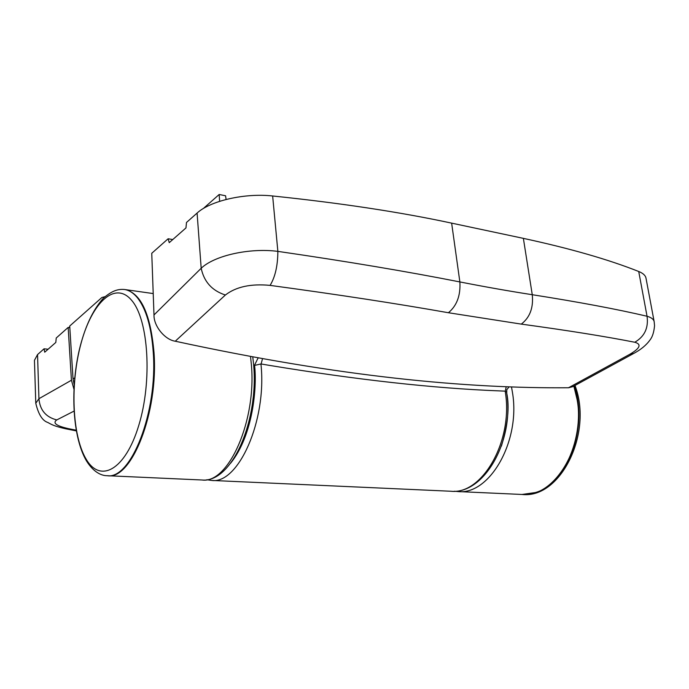 <?xml version="1.0" encoding="UTF-8"?>
<svg xmlns="http://www.w3.org/2000/svg" width="689" height="689" viewBox="0 0 689 689"><rect width="100%" height="100%" fill="white"/><g stroke="black" fill="none" stroke-linecap="round" stroke-linejoin="round"><path stroke-width="1.03" d="M522.193 494.469L521.969 494.461C554.275 498.095 586.012 446.429 577.098 399.517L573.834 386.081C588.449 426.784 566.892 484.022 535.344 492.557L521.969 494.461L457.996 491.567C489.457 495.296 520.884 441.227 512.435 392.334L511.496 386.985M107.096 475.703C101.826 475.763 93.73 472.568 86.53 461.001C72.621 437.506 70.132 390.301 79.123 350.598C84.626 327.542 92.688 310.093 103.316 298.259C112.479 290.276 118.362 288.992 124.485 289.492C128.998 290.138 133.21 292.782 137.128 297.415C146.042 308.483 151.416 326.819 153.259 352.432C157.798 412.28 130.85 479.845 107.096 475.703L107.811 475.737C131.59 479.871 158.548 412.341 154 352.51C150.572 314.201 140.969 293.23 125.2 289.595C140.969 293.23 150.572 314.201 154 352.51C158.548 412.341 131.59 479.871 107.811 475.737L202.084 480C228.447 484.04 257.075 420.195 251.244 363.318L250.512 356.411M74.731 377.925L73.025 378.898L69.718 326.026L101.912 297.476L104.969 296.683M73.025 378.898L74.179 384.626M69.77 326.801L68.952 327.525M506.182 386.779L505.235 391.533C513.624 440.65 482.248 494.986 450.882 491.248C484.169 494.564 514.761 440.547 506.579 392.136L505.175 391.137L499.525 390.904C433.657 388.346 356.678 379.794 268.589 365.239L260.95 363.947L254.585 365.411C257.152 386.744 253.156 435.327 230.617 463.197M206.838 479.733L211.557 480.431C238.161 484.462 266.936 420.979 260.993 364.403L262.535 358.616M258.16 357.824L254.56 365.179M257.953 357.987L258.797 357.935M509.033 386.891L506.768 389.75L506.742 393.186C509.636 406.829 507.853 424.467 501.403 446.11M219.627 201.326L219.171 194.487L203.281 208.56M219.171 194.487L225.587 195.779L226.087 199.465M73.921 389.113L71.432 380.242L68.159 327.43L69.822 327.628M68.159 327.43L56.231 338.006L55.809 342.442L44.725 352.191L44.053 348.806L37.542 354.585L38.937 398.698C39.91 410.058 45.853 417.129 56.774 419.928C52.381 422.986 56.274 425.888 68.461 428.653L76.169 430.194M71.432 380.242L38.937 398.698L35.776 403.254L34.45 360.321L37.542 354.585M44.053 348.806L48.084 349.237M68.461 428.653L65.722 428.799C55.163 426.379 52.2 424.949 47.842 422.486C42.442 420.772 38.42 414.365 35.776 403.254M175.256 341.219C340.624 377.012 466.677 388.57 568.511 387.761L572.757 386.675L633.742 353.44L629.651 354.379C640.124 348.298 641.829 344.25 634.776 342.244C605.2 336.43 567.383 330.393 521.306 324.114L448.427 312.737C397.191 303.66 337.748 294.539 270.079 285.384C250.96 283.549 236.069 286.753 225.389 295.013C212.074 290.698 204.004 281.775 201.188 268.262L153.992 314.959C153.638 326.018 164.826 339.763 175.256 341.219L225.389 295.013M270.079 285.384C275.169 277.116 277.762 265.782 277.865 251.373L272.646 195.977C244.75 192.86 210.197 200.835 197.088 213.073L186.495 222.469L185.97 227.93L169.244 242.649L168.125 238.764L151.752 253.285L153.992 314.959M168.125 238.764L172.758 239.557M272.646 195.977C340.642 203.057 400.309 212.109 451.639 223.133L523.373 238.368C569.915 248.419 608.37 259.46 638.72 271.492C643.035 273.223 645.464 275.445 645.998 278.167L654.162 321.677C653.689 319.283 651.32 317.474 647.049 316.251C617.361 309.266 579.096 302.083 532.261 294.711C509.326 291.154 485.185 286.891 459.864 281.93C407.785 271.647 347.118 261.458 277.865 251.373C249.547 247.704 214.417 255.524 201.188 268.262L197.088 213.073M634.776 342.244C644.542 336.585 648.633 327.921 647.049 316.251L638.72 271.492M74.016 411.118L56.774 419.928M568.511 387.761L629.651 354.379M521.306 324.114C529.919 317.465 533.57 307.664 532.261 294.711L523.373 238.368M451.639 223.133L459.864 281.93C460.691 295.4 456.885 305.675 448.427 312.737M131.728 300.43C148.54 319.756 152.476 381.017 138.73 425.544C125.226 470.354 100.094 483.42 86.125 459.115C71.923 435.405 70.063 383.196 81.164 342.95C92.042 302.497 115.115 280.397 131.728 300.43M574.988 385.461C593.117 432.744 560.786 498.767 522.417 494.478L535.792 492.575C567.417 484.04 588.966 426.569 574.195 385.883M454.447 491.223L457.996 491.567M252.76 356.833L253.595 364.403C258.883 420.092 232.339 482.92 202.084 480M124.485 289.492L153.216 293.574M450.882 491.248L211.557 480.431M76.29 430.901L65.722 428.799M633.742 353.44C640.977 349.564 646.42 345.043 650.063 339.884C652.466 336.887 653.956 332.15 654.55 325.69L654.162 321.685"/></g></svg>
